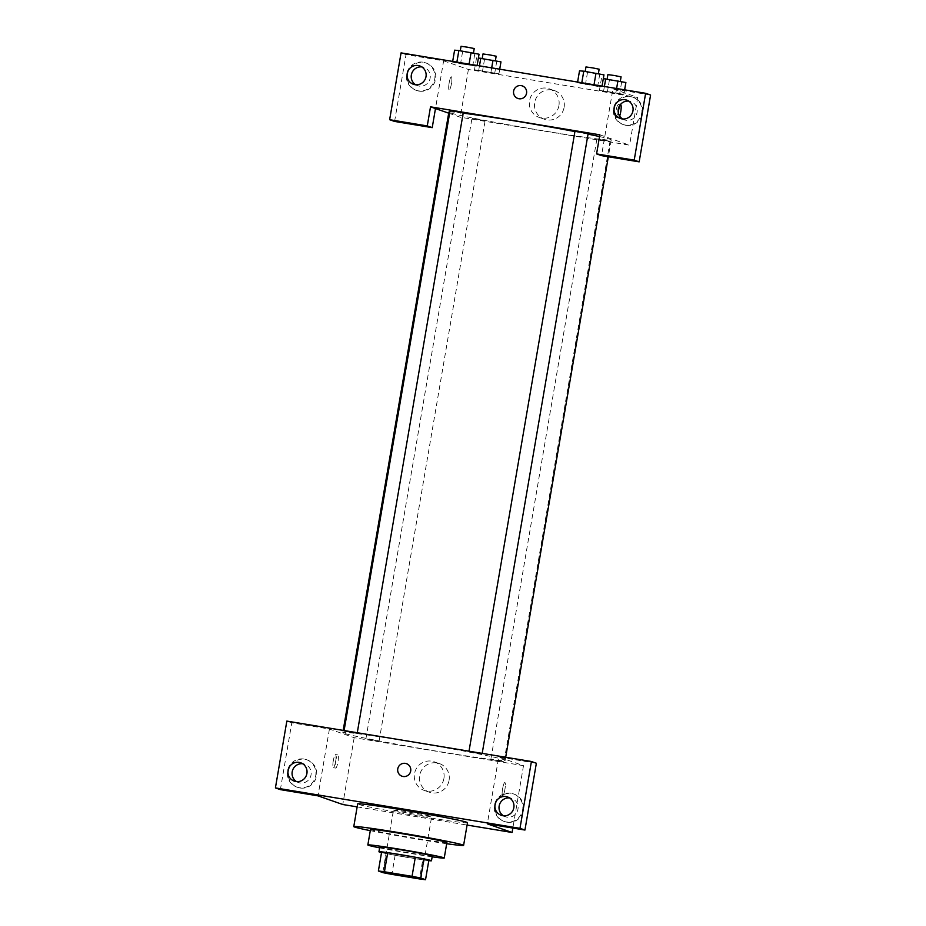 <?xml version="1.0" encoding="UTF-8"?>
<svg xmlns="http://www.w3.org/2000/svg" width="926" height="926" viewBox="0 0 926 926"><rect width="100%" height="100%" fill="white"/><g stroke="black" fill="none" stroke-linecap="round" stroke-linejoin="round"><path stroke-width="0.69" stroke-dasharray="4.63 3.47" d="M393.747 810.204A19.377 0.59 9.7 0 1 393.469 810.042A19.377 0.59 9.7 0 1 412.66 812.727A19.377 0.59 9.7 0 1 431.666 816.57A19.377 0.59 9.7 0 1 414.177 814.174A19.377 0.59 9.7 0 1 393.747 810.204M381.639 851.92L386.478 853.61L383.214 872.709M428.807 860.613A26.021 0.787 9.7 0 1 422.742 859.837L419.478 878.936M386.478 853.61A26.021 0.787 9.7 0 0 395.136 855.277L422.742 859.837M381.524 852.568A26.646 0.81 -170.3 0 0 405.09 857.059A26.646 0.81 -170.3 0 0 428.796 860.659M432.303 855.983A26.646 0.81 9.7 0 1 408.25 852.684A26.646 0.81 9.7 0 1 380.169 847.221A26.646 0.81 9.7 0 1 379.776 847.001M395.136 855.277L391.872 874.375M379.625 847.846A38.753 1.181 -170.3 0 0 432.153 856.828M370.493 829.453A38.753 1.181 -170.3 0 0 408.493 837.139A38.753 1.181 -170.3 0 0 446.888 842.51M370.284 830.645A55.71 1.69 -170.3 0 0 446.679 843.713M467.48 822.693A55.71 1.69 9.7 0 1 417.186 815.806A55.71 1.69 9.7 0 1 358.478 804.37A55.71 1.69 9.7 0 1 357.656 803.918M357.147 806.882L467.074 825.054M504.89 789.519A6.656 1.181 -80.6 0 1 502.668 795.689A6.656 1.181 -80.6 0 1 502.575 788.929A6.656 1.181 -80.6 0 1 504.832 782.551A6.656 1.181 -80.6 0 1 504.89 789.519A6.656 1.181 99.4 0 0 504.832 782.539A6.656 1.181 99.4 0 0 502.575 788.929A6.656 1.181 99.4 0 0 502.656 795.689A6.656 1.181 99.4 0 0 504.878 789.508M280.37 789.635L291.794 722.824L329.425 729.04L354.183 737.686L523.503 765.663L498.732 757.017L487.319 823.839M523.503 765.663L512.842 828.064M378.977 741.066L365.897 738.867L378.977 741.066M468.996 751.912L482.076 754.111L468.996 751.912M291.794 722.824L286.84 721.088M536.362 763.244L498.732 757.017M490.919 759.563L503.999 761.762L490.919 759.563M344.067 731.262L357.147 733.461L344.067 731.262M344.032 733.276A82.356 2.5 9.7 0 1 342.805 732.616A82.356 2.5 9.7 0 1 424.409 744.018A82.356 2.5 9.7 0 1 505.168 760.362A82.356 2.5 9.7 0 1 430.821 750.187A82.356 2.5 9.7 0 1 344.032 733.276M333.302 760.732A6.656 1.181 99.4 0 0 333.348 767.7A6.656 1.181 99.4 0 0 335.606 761.322A6.656 1.181 99.4 0 0 335.525 754.563A6.656 1.181 99.4 0 0 333.302 760.732M329.425 729.04L318 795.862M354.183 737.686L342.77 804.509M449.064 780.352A15.14 14.885 -70.8 0 0 420.3 773.025A15.14 14.885 -70.8 0 0 429.375 792.216A15.14 14.885 -70.8 0 0 449.064 780.352M300.001 787.98A14.538 14.295 -70.8 0 0 307.235 759.933A14.538 14.295 -70.8 0 0 288.958 768.95A14.538 14.295 -70.8 0 0 300.001 787.98M506.939 822.184A14.538 14.295 -70.8 0 0 514.185 794.138A14.538 14.295 -70.8 0 0 495.896 803.143A14.538 14.295 -70.8 0 0 506.939 822.184M299.179 787.69A14.538 14.295 109.2 0 1 288.125 768.661A14.538 14.295 109.2 0 1 306.413 759.644A14.538 14.295 109.2 0 1 299.179 787.69M296.447 781.556A9.688 9.526 -70.8 0 0 311.032 774.923A9.688 9.526 -70.8 0 0 302.663 763.742M506.117 821.894A14.538 14.295 109.2 0 1 495.074 802.865A14.538 14.295 109.2 0 1 513.351 793.848A14.538 14.295 109.2 0 1 506.117 821.894M503.397 815.76A9.688 9.526 -70.8 0 0 517.97 809.127A9.688 9.526 -70.8 0 0 509.613 797.946M443.901 778.558A15.14 14.885 109.2 0 1 424.212 790.422A15.14 14.885 109.2 0 1 415.149 771.219A15.14 14.885 109.2 0 1 443.901 778.558M402.034 776.231L402.034 776.231A6.656 6.551 -70.8 0 0 410.415 772.099A6.656 6.551 -70.8 0 0 406.421 763.649L406.421 763.649M335.663 761.126A6.656 1.181 -80.6 0 1 337.886 754.956A6.656 1.181 -80.6 0 1 337.967 761.716A6.656 1.181 -80.6 0 1 335.721 768.094A6.656 1.181 -80.6 0 1 335.663 761.126M599.539 136.562A82.356 2.5 9.7 0 1 611.218 139.884A82.356 2.5 9.7 0 1 536.883 129.709A82.356 2.5 9.7 0 1 450.094 112.798A82.356 2.5 9.7 0 1 448.867 112.139M449.828 111.919A82.356 2.5 9.7 0 1 463.185 113.157M574.919 131.561A82.356 2.5 9.7 0 1 588.045 134.143M485.039 120.588L471.959 118.389L485.039 120.588M588.126 133.633L574.953 131.376M463.208 112.984L450.036 110.738M596.981 139.085L610.06 141.284L596.981 139.085M448.693 113.169L460.245 117.208L629.564 145.197L599.84 134.814M517.889 98.48L517.889 98.48A6.656 6.551 -70.8 0 0 526.269 94.348A6.656 6.551 -70.8 0 0 522.276 85.898L522.276 85.898M622.503 118.91A9.688 9.526 -70.8 0 0 637.088 112.278A9.688 9.526 -70.8 0 0 628.719 101.108M625.235 125.045A14.538 14.295 109.2 0 1 614.181 106.015A14.538 14.295 109.2 0 1 632.47 97.01A14.538 14.295 109.2 0 1 625.235 125.045M626.057 125.334A14.538 14.295 -70.8 0 0 633.291 97.299A14.538 14.295 -70.8 0 0 615.014 106.305A14.538 14.295 -70.8 0 0 626.057 125.334M415.566 84.706A9.688 9.526 -70.8 0 0 429.733 79.671A9.688 9.526 -70.8 0 0 421.781 66.903M418.286 90.841A14.538 14.295 109.2 0 1 407.243 71.811A14.538 14.295 109.2 0 1 425.532 62.806A14.538 14.295 109.2 0 1 418.286 90.841M419.119 91.13A14.538 14.295 -70.8 0 0 426.354 63.095A14.538 14.295 -70.8 0 0 408.065 72.101A14.538 14.295 -70.8 0 0 419.119 91.13M394.592 121.433L406.016 54.611L443.635 60.827L435.475 108.562M406.016 54.611L401.062 52.886M650.584 95.031L612.954 88.815L601.53 155.637M602.039 86.095L601.923 86.801L577.465 82.75L601.935 86.801M594.017 84.775L577.477 82.761L597.664 86.431L601.923 86.801L593.936 85.134M624.633 89.834L623.846 94.452L599.388 90.412L619.598 94.093L623.858 94.452L615.871 92.797M499.716 69.184L498.929 73.802L474.494 69.763L498.94 73.814L474.471 69.763M452.675 61.417L452.559 62.111L460.535 63.767L477.017 66.151L456.819 62.47L452.559 62.111L460.546 63.767M477.121 65.457L477.006 66.151L452.548 62.111M443.635 60.827L468.406 69.473L637.725 97.462L612.954 88.815M564.096 107.381A15.14 14.885 -70.8 0 0 535.332 100.043A15.14 14.885 -70.8 0 0 544.407 119.246A15.14 14.885 -70.8 0 0 564.096 107.381M637.725 97.462L629.564 145.197M468.406 69.473L460.245 117.208M558.934 105.576A15.14 14.885 109.2 0 1 539.245 117.44A15.14 14.885 109.2 0 1 530.181 98.237A15.14 14.885 109.2 0 1 558.934 105.576M449.145 82.981A6.656 1.181 99.4 0 0 449.191 89.949A6.656 1.181 99.4 0 0 451.448 83.572A6.656 1.181 99.4 0 0 451.367 76.812A6.656 1.181 99.4 0 0 449.145 82.981A6.656 1.181 -80.6 0 1 451.367 76.812A6.656 1.181 -80.6 0 1 451.46 83.572A6.656 1.181 -80.6 0 1 449.203 89.949A6.656 1.181 -80.6 0 1 449.156 82.981M619.679 116.086A6.656 1.181 -80.6 0 1 618.51 117.938A6.656 1.181 -80.6 0 1 618.255 112.359M618.36 111.375A6.656 1.181 99.4 0 0 618.313 104.406A6.656 1.181 99.4 0 0 616.056 110.784A6.656 1.181 99.4 0 0 616.149 117.544A6.656 1.181 99.4 0 0 618.36 111.375M478.395 57.991L500.966 61.868M482.261 58.778L495.341 60.977L482.261 58.778M491.694 67.864L490.965 72.147M479.471 65.839L478.742 70.133M476.531 57.84L474.494 69.763L498.929 73.802M484.495 59.495L482.458 71.429M496.718 61.51L494.681 73.443M496.151 56.208L482.978 53.951M603.312 78.641L625.883 82.518M607.178 79.428L620.258 81.627L607.178 79.428M616.612 88.514L615.883 92.797L599.411 90.412L623.846 94.452M604.389 86.488L603.659 90.771M601.449 78.478L599.411 90.412M609.412 80.134L607.375 92.068M621.635 82.159L619.598 94.093M621.068 76.858L607.896 74.601M454.597 50.178L479.043 54.217M460.326 51.127L473.406 53.326L460.326 51.127M462.572 51.833L460.535 63.767L477.006 66.151M474.783 53.858L472.746 65.792M474.228 48.557L461.044 46.3M579.514 70.827L603.96 74.867M585.244 71.777L598.323 73.976L585.244 71.777M577.604 82.067L577.477 82.761M587.489 72.483L585.452 84.416M599.701 74.508L597.664 86.431M599.145 69.195L585.961 66.95M421.064 878.624L431.666 816.57M382.855 872.095L393.469 810.042M307.235 759.933L306.413 759.644M297.663 787.378L296.829 787.088M294.306 781.069L298.427 782.516M300.684 762.781L304.816 764.216M514.185 794.138L513.351 793.848M504.601 821.582L503.779 821.293M501.244 815.274L505.376 816.72M507.633 796.985L511.754 798.42M439.352 763.637L434.19 761.832M429.375 792.216L424.212 790.422M333.348 767.7L335.721 768.094M335.525 754.563L337.886 754.956M343.187 730.406L342.805 732.616M611.218 139.884L608.336 156.76M505.689 757.26L505.168 760.362M379.081 741.124L485.143 120.646M365.897 738.867L471.959 118.389M469.007 751.194L468.892 751.854M482.191 753.382L482.076 754.111M344.09 730.556L343.974 731.216M357.274 732.732L357.147 733.461M596.876 139.039L490.815 759.517M610.06 141.284L503.999 761.762M620.362 118.435L624.483 119.871M626.74 100.135L630.872 101.582M633.291 97.299L632.47 97.01M623.719 124.732L622.885 124.454M413.413 84.231L417.545 85.678M419.802 65.943L423.934 67.378M426.354 63.095L425.532 62.806M416.769 90.54L415.948 90.25M554.385 90.655L549.222 88.85M544.407 119.246L539.245 117.44M620.686 104.788L618.313 104.406M618.51 117.938L616.149 117.544"/><path stroke-width="1.39" d="M383.144 872.246A19.377 0.59 9.7 0 1 382.855 872.095A19.377 0.59 9.7 0 1 402.058 874.781A19.377 0.59 9.7 0 1 421.064 878.624A19.377 0.59 9.7 0 1 403.562 876.227A19.377 0.59 9.7 0 1 383.144 872.246M391.872 874.375L419.478 878.936A26.021 0.787 9.7 0 0 425.543 879.7L420.705 878.01A26.021 0.787 9.7 0 0 412.047 876.343L384.44 871.783A26.021 0.787 9.7 0 0 378.375 871.007L383.214 872.709A26.021 0.787 9.7 0 0 391.872 874.375M412.047 876.343L415.311 857.245L387.705 852.684L384.44 871.783M387.705 852.684A26.021 0.787 9.7 0 0 381.639 851.92L378.375 871.007M415.311 857.245A26.021 0.787 9.7 0 1 423.969 858.923L420.705 878.01M425.543 879.7L428.807 860.613L423.969 858.923M428.796 860.659A26.646 0.81 -170.3 0 0 431.481 860.752A26.646 0.81 -170.3 0 0 400.68 854.675A26.646 0.81 -170.3 0 0 378.954 851.781A26.646 0.81 -170.3 0 0 381.524 852.568M378.954 851.781L379.776 847.001A26.646 0.81 9.7 0 1 401.502 849.906A26.646 0.81 9.7 0 1 432.303 855.983L431.481 860.752M432.153 856.828A38.753 1.181 -170.3 0 0 444.237 858.02A38.753 1.181 -170.3 0 0 399.43 849.188A38.753 1.181 -170.3 0 0 367.842 844.963A38.753 1.181 -170.3 0 0 379.625 847.846M444.237 858.02L446.888 842.51A38.753 1.181 -170.3 0 0 402.081 833.678A38.753 1.181 -170.3 0 0 370.493 829.453L367.842 844.963M446.679 843.713A55.71 1.69 -170.3 0 0 463.602 845.369A55.71 1.69 -170.3 0 0 399.199 832.671A55.71 1.69 -170.3 0 0 353.778 826.594A55.71 1.69 -170.3 0 0 370.284 830.645M353.778 826.594L357.656 803.918A55.71 1.69 9.7 0 1 403.065 809.995A55.71 1.69 9.7 0 1 467.48 822.693L463.602 845.369M275.416 787.91L519.984 828.33L531.408 761.508L286.84 721.088L275.416 787.91L280.37 789.635L318 795.862L342.77 804.509L357.147 806.882M467.074 825.054L512.09 832.486L487.319 823.839L524.938 830.055L519.984 828.33M512.842 828.064L512.09 832.486M524.938 830.055L536.362 763.244L531.408 761.508M302.663 763.742A9.688 9.526 -70.8 0 0 296.447 781.556M288.09 770.374A9.688 9.526 109.2 0 1 300.684 762.781A9.688 9.526 109.2 0 1 306.494 775.074A9.688 9.526 109.2 0 1 288.09 770.374M509.613 797.946A9.688 9.526 -70.8 0 0 503.397 815.76M495.028 804.578A9.688 9.526 109.2 0 1 507.633 796.985A9.688 9.526 109.2 0 1 513.432 809.266A9.688 9.526 109.2 0 1 495.028 804.578M406.421 763.649A6.656 6.551 -70.8 0 0 397.763 768.869A6.656 6.551 109.2 0 1 406.421 763.649A6.656 6.551 109.2 0 1 410.415 772.099A6.656 6.551 109.2 0 1 397.763 768.869A6.656 6.551 -70.8 0 0 402.034 776.231M343.187 730.406L448.867 112.139A82.356 2.5 9.7 0 1 449.828 111.919M463.185 113.157A82.356 2.5 9.7 0 1 574.919 131.561M588.045 134.143A82.356 2.5 9.7 0 1 599.539 136.562M469.007 751.194L574.953 131.376L581.574 132.302L588.126 133.633L482.191 753.382M344.09 730.556L450.036 110.738L456.657 111.664L463.208 112.984L357.274 732.732M430.521 106.826L599.84 134.814L596.575 153.901L634.206 160.129L645.63 93.306L401.062 52.886L389.638 119.709L427.268 125.924L430.521 106.826L448.693 113.169M522.276 85.898A6.656 6.551 -70.8 0 0 513.617 91.118A6.656 6.551 109.2 0 1 522.276 85.898A6.656 6.551 109.2 0 1 526.269 94.348A6.656 6.551 109.2 0 1 513.617 91.118A6.656 6.551 -70.8 0 0 517.889 98.48M614.146 107.729A9.688 9.526 109.2 0 1 626.74 100.135A9.688 9.526 109.2 0 1 632.551 112.428A9.688 9.526 109.2 0 1 614.146 107.729M407.197 73.524A9.688 9.526 109.2 0 1 419.802 65.943A9.688 9.526 109.2 0 1 425.601 78.224A9.688 9.526 109.2 0 1 407.197 73.524M628.719 101.108A9.688 9.526 -70.8 0 0 622.503 118.91M421.781 66.903A9.688 9.526 -70.8 0 0 415.566 84.706M435.475 108.562L432.222 127.649L394.592 121.433L389.638 119.709M432.222 127.649L427.268 125.924M596.575 153.901L601.53 155.637L639.16 161.853L650.584 95.031L645.63 93.306M639.16 161.853L634.206 160.129M618.255 112.359A6.656 1.181 -80.6 0 1 620.686 104.788A6.656 1.181 -80.6 0 1 620.733 111.757A6.656 1.181 -80.6 0 1 619.679 116.086M499.716 69.184L500.966 61.868L478.395 57.991M493.002 60.213L491.694 67.864M480.779 58.199L479.471 65.839M482.214 58.431L482.978 53.951L489.599 54.877L496.151 56.208L495.387 60.711M624.633 89.834L625.883 82.518L603.312 78.641M617.92 80.863L616.612 88.514M605.697 78.837L604.389 86.488M607.132 79.08L607.896 74.601L614.517 75.527L621.068 76.858L620.304 81.361M477.121 65.457L479.043 54.217L458.856 50.536L454.597 50.178L452.675 61.417M471.068 52.562L469.1 64.126M458.856 50.536L456.877 62.111M460.28 50.78L461.044 46.3L467.676 47.226L474.228 48.557L473.452 53.06M602.039 86.095L603.96 74.867L583.774 71.186L579.514 70.827L577.604 82.067M595.997 73.212L594.017 84.775M583.774 71.186L581.794 82.75M585.197 71.418L585.961 66.95L592.594 67.876L599.145 69.195L598.37 73.698M608.336 156.76L505.689 757.26"/></g></svg>
